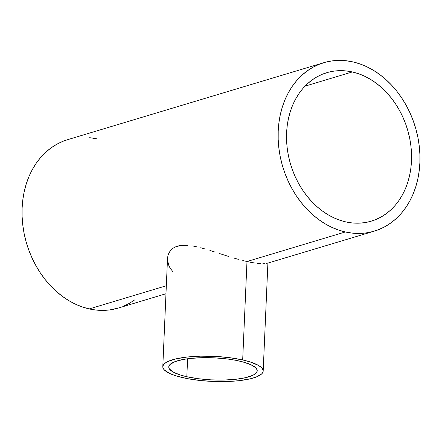 <?xml version="1.0" encoding="UTF-8"?>
<svg xmlns="http://www.w3.org/2000/svg" width="442" height="442" viewBox="0 0 442 442"><rect width="100%" height="100%" fill="white"/><g stroke="black" fill="none" stroke-linecap="round" stroke-linejoin="round"><path stroke-width="0.66" d="M186.822 376.728A44.277 11.067 2.5 0 1 168.756 366.937A44.277 11.067 2.5 0 1 193.209 358.147A44.277 11.067 2.5 0 1 239.155 361.003A44.277 11.067 2.5 0 1 257.227 370.799A44.277 11.067 2.5 0 1 232.768 379.584A44.277 11.067 2.5 0 1 186.822 376.728L187.607 358.755L186.822 376.728L180.369 375.015L173.098 372.026L169.264 368.761L168.794 366.573L170.021 364.473L174.927 361.666L183.11 359.473L190.049 358.456L202.016 357.688L214.928 357.876L227.674 359.02L235.531 360.258L242.525 361.827L250.813 364.672L255.846 367.871L257.161 370.076L257.183 371.164L255.957 373.263L253.078 375.192L245.923 377.612L235.934 379.28L223.961 380.048L211.049 379.855L198.303 378.717L186.822 376.728M246.979 261.526L242.68 359.948A50.244 12.558 2.5 0 1 263.183 371.059A50.244 12.558 2.5 0 1 235.431 381.032A50.244 12.558 2.5 0 1 183.297 377.788A50.244 12.558 2.5 0 1 162.794 366.678A50.244 12.558 2.5 0 1 190.546 356.705A50.244 12.558 2.5 0 1 242.68 359.948L246.979 261.526L250.929 262.349L246.979 261.526L345.329 231.973L246.979 261.526L242.763 260.515L246.979 261.526M254.504 262.968L250.929 262.349L254.504 262.968M260.493 263.636L257.692 263.393L260.493 263.636M264.747 263.675L262.846 263.725L264.747 263.675M266.78 263.426L266.217 263.526L266.78 263.426M267.57 263.189L374.346 231.127A87.925 69.195 -106.7 0 1 345.329 231.973A87.925 69.195 -106.7 0 1 278.974 148.965A87.925 69.195 -106.7 0 1 323.737 62.709A87.925 69.195 -106.7 0 1 352.755 61.863A87.925 69.195 -106.7 0 1 419.11 144.877A87.925 69.195 -106.7 0 1 374.346 231.127M345.771 221.89A77.499 60.99 -106.7 0 1 287.283 148.722A77.499 60.99 -106.7 0 1 326.737 72.698A77.499 60.99 -106.7 0 1 352.313 71.952L304.986 86.173L352.313 71.952A77.499 60.99 -106.7 0 1 410.8 145.114A77.499 60.99 -106.7 0 1 371.346 221.144A77.499 60.99 -106.7 0 1 345.771 221.89L339.666 220.155L333.649 217.713L327.787 214.591L322.124 210.812L316.721 206.425L311.632 201.464L306.903 195.972L302.577 190.01L298.704 183.64L295.311 176.91L292.433 169.888L290.107 162.65L288.344 155.258L287.167 147.788L286.587 140.307L286.604 132.893L287.228 125.611L288.444 118.539L290.245 111.738L292.61 105.273L295.521 99.212L298.947 93.605L302.853 88.516L307.207 83.991L311.964 80.068L317.074 76.792L322.494 74.19L328.174 72.289L334.053 71.107L340.069 70.654L346.18 70.935L352.313 71.952L358.418 73.687L364.435 76.123L370.297 79.251L375.96 83.024L381.363 87.411L386.452 92.378L391.181 97.864L395.507 103.826L399.38 110.202L402.772 116.931L405.651 123.948L407.977 131.186L409.74 138.578L410.916 146.048L411.496 153.529L411.48 160.943L410.856 168.225L409.64 175.297L407.839 182.104L405.474 188.563L402.563 194.629L399.137 200.232L395.231 205.32L390.877 209.845L386.12 213.768L381.01 217.044L375.589 219.646L369.91 221.547L364.031 222.729L358.014 223.182L351.904 222.901L345.771 221.89M323.737 62.709L67.654 139.661A87.925 69.195 73.3 0 0 22.89 225.912A87.925 69.195 73.3 0 0 89.245 308.925L166.325 285.759L89.245 308.925A87.925 69.195 73.3 0 0 118.263 308.074L165.977 293.737M238.354 259.344L233.741 258.017L238.354 259.344M229.006 256.57L224.232 255.056L229.006 256.57M219.425 253.498L224.232 255.056L219.425 253.498M209.906 250.437L214.624 251.934L209.906 250.437M200.69 247.747L205.254 249.023L200.69 247.747M192.066 245.857L196.292 246.675L192.066 245.857M184.181 245.172L188.01 245.332L180.673 245.42L184.181 245.172M177.485 246.1L180.673 245.42L174.695 247.211L177.485 246.1M172.352 248.724L174.695 247.211L172.352 248.724L170.446 250.603L172.352 248.724M169.021 252.774L170.446 250.603L168.065 255.167L169.021 252.774M167.573 257.73L168.065 255.167L167.501 259.045M172.91 271.703L170.236 268.311L168.883 265.725L167.546 260.377M352.755 61.863L345.793 60.714L338.865 60.394L332.036 60.908L325.367 62.25L318.925 64.405L312.776 67.361L306.975 71.079L301.582 75.527L296.643 80.659L292.206 86.433L288.322 92.792L285.018 99.671L282.333 107.003L280.294 114.721L278.913 122.749L278.206 131.009L278.184 139.423L278.841 147.904L280.178 156.385L282.178 164.767L284.819 172.982L288.079 180.944L291.93 188.579L296.328 195.812L301.234 202.574L306.599 208.801L312.378 214.431L318.505 219.409L324.925 223.691L331.583 227.232L338.401 230.006L345.329 231.973L352.291 233.122L359.219 233.442L366.053 232.928L372.716 231.586L379.159 229.431L385.308 226.481L391.109 222.762L396.502 218.315L401.441 213.177L405.878 207.403L409.762 201.044L413.066 194.165L415.751 186.833L417.789 179.115L419.171 171.093L419.878 162.833L419.9 154.418L419.243 145.932L417.905 137.456L415.905 129.07L413.264 120.859L410.005 112.892L406.154 105.262L401.756 98.03L396.85 91.267L391.485 85.041L385.706 79.411L379.579 74.427L373.159 70.145L366.501 66.604L359.683 63.836L352.755 61.863M67.714 139.644L62.841 141.357L56.692 144.307L50.891 148.026L45.498 152.473L40.559 157.612L36.122 163.385L32.238 169.739L28.934 176.618L26.249 183.949L24.211 191.668L22.829 199.696L22.122 207.955L22.1 216.37L22.757 224.856L24.095 233.332L26.095 241.719L28.736 249.929L31.995 257.89L35.846 265.526L40.244 272.758L45.15 279.521L50.515 285.747L56.294 291.377L62.421 296.361L68.841 300.643L75.499 304.184L82.317 306.952L89.245 308.925L96.207 310.074L103.135 310.394L109.964 309.881L118.323 308.057M123.075 306.378L129.224 303.427L135.025 299.709M96.671 138.816L89.709 137.666M242.68 359.948L229.652 357.688L215.188 356.396L200.535 356.18L186.955 357.053L175.618 358.943L167.496 361.689L165.634 362.755L163.297 365.053L162.866 367.501L164.358 369.998L170.071 373.628L175.971 375.844L187.408 378.639L201.049 380.59L215.718 381.534L230.149 381.385L239.023 380.684L250.36 378.788L256.183 377.043L261.747 373.855L263.139 371.473L263.117 370.236L261.62 367.738L258.255 365.285L250.006 361.893L242.68 359.948M267.907 262.913L263.183 371.059M167.512 258.526L162.794 366.678"/></g></svg>
